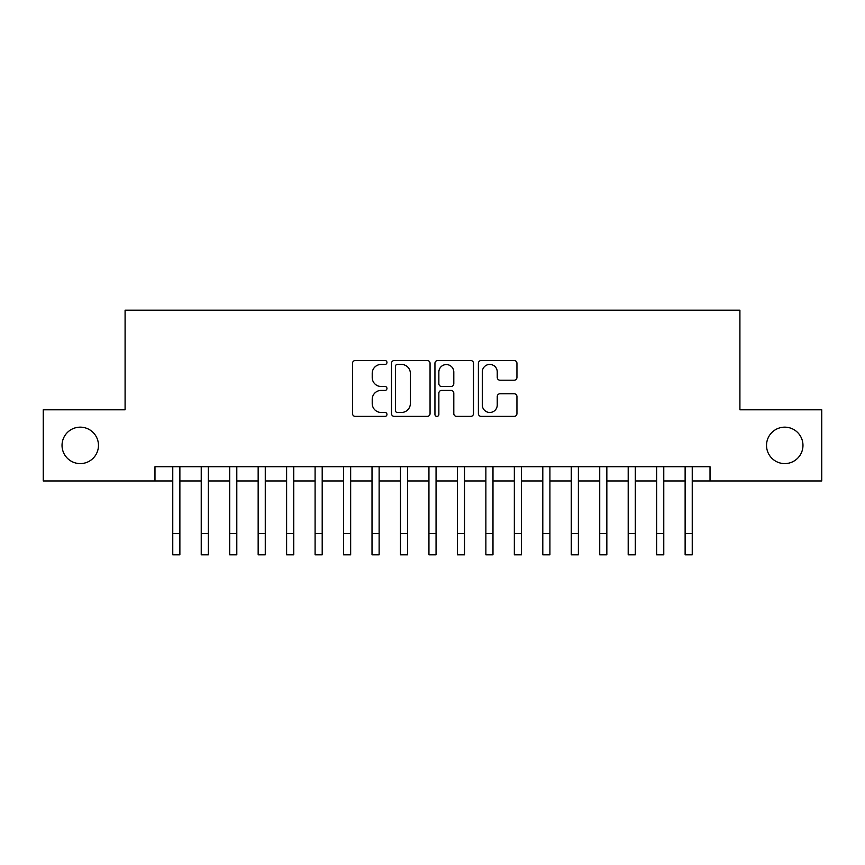 <?xml version="1.0" encoding="UTF-8"?>
<svg xmlns="http://www.w3.org/2000/svg" width="865" height="865" viewBox="0 0 865 865"><rect width="100%" height="100%" fill="white"/><g stroke="black" fill="none" stroke-linecap="round" stroke-linejoin="round"><path stroke-width="1.3" d="M386.958 362.467A1.957 1.957 0 0 0 385.001 360.51L355.32 360.51A2.79 2.79 0 0 0 352.52 363.311L352.52 413.6A2.79 2.79 0 0 0 355.32 416.389L385.001 416.389A1.957 1.957 0 0 0 386.958 414.432A1.957 1.957 0 0 0 385.001 412.475L381.162 412.475A8.942 8.942 0 0 1 372.22 403.544L372.22 399.349A8.942 8.942 0 0 1 381.162 390.407L385.001 390.407A1.957 1.957 0 0 0 386.958 388.45A1.957 1.957 0 0 0 385.001 386.493L381.162 386.493A8.942 8.942 0 0 1 372.22 377.551L372.22 373.366A8.942 8.942 0 0 1 381.162 364.425L385.001 364.425A1.957 1.957 0 0 0 386.958 362.467M766.531 445.378A18.219 18.219 0 0 0 784.75 463.597A18.219 18.219 0 0 0 802.969 445.378A18.219 18.219 0 0 0 784.75 427.159A18.219 18.219 0 0 0 766.531 445.378M62.031 445.378A18.219 18.219 0 0 0 80.25 463.597A18.219 18.219 0 0 0 98.469 445.378A18.219 18.219 0 0 0 80.25 427.159A18.219 18.219 0 0 0 62.031 445.378M514.156 380.211A2.79 2.79 0 0 0 516.946 377.41L516.946 363.311A2.79 2.79 0 0 0 514.156 360.51L481.189 360.51A2.79 2.79 0 0 0 478.388 363.311L478.388 413.6A2.79 2.79 0 0 0 481.189 416.389L514.156 416.389A2.79 2.79 0 0 0 516.946 413.6L516.946 396.559A2.79 2.79 0 0 0 514.156 393.759L500.046 393.759A2.79 2.79 0 0 0 497.245 396.559L497.245 405.004A7.471 7.471 0 0 1 489.774 412.475A7.471 7.471 0 0 1 482.302 405.004L482.302 371.896A7.471 7.471 0 0 1 489.774 364.425A7.471 7.471 0 0 1 497.245 371.896L497.245 377.41A2.79 2.79 0 0 0 500.046 380.211L514.156 380.211M154.976 480.962L43.25 480.962L43.25 409.805L125.09 409.805L125.09 310.178L739.91 310.178L739.91 409.805L821.75 409.805L821.75 480.962L710.024 480.962L710.024 466.732L154.976 466.732L154.976 480.962L172.762 480.962M430.056 363.311A2.79 2.79 0 0 0 427.256 360.51L394.289 360.51A2.79 2.79 0 0 0 391.499 363.311L391.499 413.6A2.79 2.79 0 0 0 394.289 416.389L427.256 416.389A2.79 2.79 0 0 0 430.056 413.6L430.056 363.311M437.744 360.51L470.711 360.51A2.79 2.79 0 0 1 473.501 363.311L473.501 413.6A2.79 2.79 0 0 1 470.711 416.389L456.601 416.389A2.79 2.79 0 0 1 453.801 413.6L453.801 393.197A2.79 2.79 0 0 0 451.011 390.407L441.647 390.407A2.79 2.79 0 0 0 438.858 393.197L438.858 414.432A1.957 1.957 0 0 1 436.901 416.389A1.957 1.957 0 0 1 434.944 414.432L434.944 363.311A2.79 2.79 0 0 1 437.744 360.51M179.877 480.962L201.231 480.962M208.346 480.962L229.69 480.962M236.805 480.962L258.159 480.962M265.274 480.962L286.618 480.962M293.732 480.962L315.087 480.962M322.202 480.962L343.546 480.962M350.66 480.962L372.015 480.962M379.13 480.962L400.473 480.962M407.599 480.962L428.943 480.962M436.057 480.962L457.401 480.962M464.527 480.962L485.871 480.962M492.985 480.962L514.34 480.962M521.454 480.962L542.798 480.962M549.913 480.962L571.268 480.962M578.382 480.962L599.726 480.962M606.841 480.962L628.195 480.962M635.31 480.962L656.654 480.962M663.769 480.962L685.123 480.962M692.238 480.962L710.024 480.962M397.37 364.425A1.957 1.957 0 0 0 395.413 366.382L395.413 410.529A1.957 1.957 0 0 0 397.37 412.475L401.414 412.475A8.942 8.942 0 0 0 410.356 403.544L410.356 373.366A8.942 8.942 0 0 0 401.414 364.425L397.37 364.425M453.801 372.036A7.471 7.471 0 0 0 446.329 364.565A7.471 7.471 0 0 0 438.858 372.036L438.858 383.703A2.79 2.79 0 0 0 441.647 386.493L451.011 386.493A2.79 2.79 0 0 0 453.801 383.703L453.801 372.036M172.762 533.478L179.877 533.478L179.877 554.822L172.762 554.822L172.762 466.732M179.877 533.478L179.877 466.732M201.231 533.478L208.346 533.478L208.346 554.822L201.231 554.822L201.231 466.732M208.346 533.478L208.346 466.732M229.69 533.478L236.805 533.478L236.805 554.822L229.69 554.822L229.69 466.732M236.805 533.478L236.805 466.732M258.159 533.478L265.274 533.478L265.274 554.822L258.159 554.822L258.159 466.732M265.274 533.478L265.274 466.732M286.618 533.478L293.732 533.478L293.732 554.822L286.618 554.822L286.618 466.732M293.732 533.478L293.732 466.732M315.087 533.478L322.202 533.478L322.202 554.822L315.087 554.822L315.087 466.732M322.202 533.478L322.202 466.732M343.546 533.478L350.66 533.478L350.66 554.822L343.546 554.822L343.546 466.732M350.66 533.478L350.66 466.732M372.015 533.478L379.13 533.478L379.13 554.822L372.015 554.822L372.015 466.732M379.13 533.478L379.13 466.732M400.473 533.478L407.599 533.478L407.599 554.822L400.473 554.822L400.473 466.732M407.599 533.478L407.599 466.732M428.943 533.478L436.057 533.478L436.057 554.822L428.943 554.822L428.943 466.732M436.057 533.478L436.057 466.732M457.401 533.478L464.527 533.478L464.527 554.822L457.401 554.822L457.401 466.732M464.527 533.478L464.527 466.732M485.871 533.478L492.985 533.478L492.985 554.822L485.871 554.822L485.871 466.732M492.985 533.478L492.985 466.732M514.34 533.478L521.454 533.478L521.454 554.822L514.34 554.822L514.34 466.732M521.454 533.478L521.454 466.732M542.798 533.478L549.913 533.478L549.913 554.822L542.798 554.822L542.798 466.732M549.913 533.478L549.913 466.732M571.268 533.478L578.382 533.478L578.382 554.822L571.268 554.822L571.268 466.732M578.382 533.478L578.382 466.732M599.726 533.478L606.841 533.478L606.841 554.822L599.726 554.822L599.726 466.732M606.841 533.478L606.841 466.732M628.195 533.478L635.31 533.478L635.31 554.822L628.195 554.822L628.195 466.732M635.31 533.478L635.31 466.732M656.654 533.478L663.769 533.478L663.769 554.822L656.654 554.822L656.654 466.732M663.769 533.478L663.769 466.732M685.123 533.478L692.238 533.478L692.238 554.822L685.123 554.822L685.123 466.732M692.238 533.478L692.238 466.732"/></g></svg>
